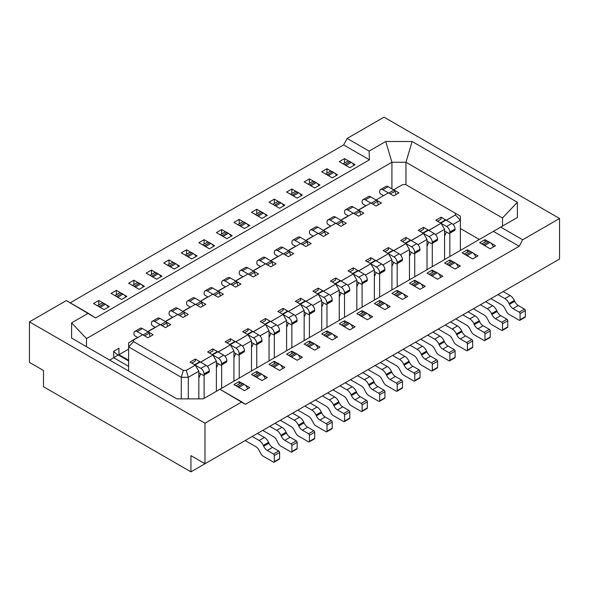 <?xml version="1.0" encoding="UTF-8"?>
<svg xmlns="http://www.w3.org/2000/svg" width="589" height="589" viewBox="0 0 589 589"><rect width="100%" height="100%" fill="white"/><g stroke="black" fill="none" stroke-linecap="round" stroke-linejoin="round"><path stroke-width="0.88" d="M109.318 306.56L104.047 309.6L93.518 303.519L98.783 300.478L103.37 303.129L98.783 300.478L98.783 304.911L98.783 300.478L93.518 303.519L104.047 309.6L109.318 306.56L106.484 304.925L109.318 306.56M128.623 366.351L113.706 357.737L109.664 360.07L113.706 357.737L113.706 351.25L118.971 348.209L118.971 354.696L128.623 360.269L118.971 354.696L128.623 349.122L118.971 354.696L118.971 348.209L113.706 351.25L113.706 357.737L128.623 366.351M503.205 291.562L545.51 267.141L503.205 291.562L510.148 295.568A7.223 4.167 60 0 1 514.33 300.493L514.705 301.325A6.17 3.563 -120 0 0 518.276 305.536L524.475 309.115A1.222 0.707 60 0 1 525.336 310.609L525.336 316.72A1.222 0.707 60 0 1 525.086 317.28L519.822 320.32A1.222 0.707 60 0 1 519.211 320.261L509.021 314.379A4.727 2.731 60 0 1 506.503 311.61L504.611 308.018A5.249 3.033 -120 0 0 501.821 304.947L490.917 298.652M190.939 471.848L239.208 443.981L190.939 471.848L190.939 455.636L204.979 463.742L559.55 259.027L559.55 218.497L384.021 117.152L347.157 138.437L343.645 144.923L70.172 302.812L343.645 144.923L369.45 159.818L343.645 144.923L347.157 138.437L384.021 117.152L559.55 218.497L522.686 239.775L519.181 246.261L245.355 404.356L219.903 389.255L203.249 398.863L176.869 398.863L71.6 338.093L71.6 322.86L86.495 338.587L86.495 346.693L86.495 338.587L391.921 162.247L405.961 162.247L405.961 184.747L405.961 162.247L502.505 217.989L502.505 226.095L502.505 217.989L517.4 202.263L517.4 217.496L500.746 227.111L522.686 239.775L559.55 218.497L559.55 259.027L204.979 463.742L204.979 423.204L241.843 401.919L219.903 389.255L203.249 398.863L176.869 398.863L71.6 338.093L71.6 322.86L88.254 313.245L66.314 300.581L29.45 321.859L29.45 362.397L43.49 370.503L29.45 362.397L29.45 321.859L66.314 300.581L95.624 317.913L369.45 159.818L369.097 151.101L347.157 138.437L369.097 151.101L385.751 141.493L412.131 141.493L517.4 202.263L517.4 217.496L493.376 231.367L519.181 246.261L245.355 404.356L241.843 401.919L204.979 423.204L29.45 321.859L204.979 423.204L204.979 463.742L190.939 455.636L190.939 471.848L43.49 386.723L43.49 370.503L43.49 386.723L190.939 471.848M147.883 331.717L153.199 334.729L147.935 337.769L142.663 334.729L133.593 339.971L133.593 341.649L183.341 370.378L186.249 370.378L195.327 365.136L190.063 362.095L195.327 359.054L200.591 362.095L212.879 354.998L207.615 351.957L212.879 348.924L218.144 351.957L230.432 344.867L225.167 341.826L230.432 338.785L235.696 341.826L247.984 334.729L242.72 331.695L247.984 328.655L253.248 331.695L265.536 324.598L260.272 321.557L265.536 318.516L270.8 321.557L283.088 314.467L277.824 311.426L283.088 308.386L288.36 311.426L300.64 304.329L295.376 301.288L300.64 298.248L305.912 301.288L318.2 294.198L312.928 291.157L318.2 288.117L323.464 291.157L335.752 284.06L330.481 281.019L335.752 277.979L341.016 281.019L353.304 273.929L348.04 270.888L353.304 267.848L358.568 270.888L370.856 263.791L365.592 260.75L370.856 257.71L376.121 260.75L388.409 253.66L383.144 250.619L388.409 247.579L393.673 250.619L405.961 243.522L400.697 240.481L405.961 237.448L411.225 240.481L423.513 233.391L418.249 230.351L423.513 227.31L428.777 230.351L441.065 223.26L435.801 220.22L441.065 217.179L446.337 220.22L455.407 214.978L455.407 213.299L405.659 184.571L402.751 184.571L393.673 189.813L398.937 192.853L393.673 195.894L388.409 192.853L376.121 199.951L381.385 202.991L376.121 206.032L370.856 202.991L358.568 210.082L363.833 213.122L358.568 216.163L353.304 213.122L341.016 220.22L346.28 223.26L341.016 226.294L335.752 223.26L323.464 230.351L328.728 233.391L323.464 236.432L318.2 233.391L305.912 240.481L311.176 243.522L305.912 246.563L300.64 243.522L288.36 250.619L293.624 253.66L288.36 256.701L283.088 253.66L270.8 260.75L276.072 263.791L270.8 266.832L265.536 263.791L253.248 270.888L258.519 273.929L253.248 276.97L247.984 273.929L235.696 281.019L240.96 284.06L235.696 287.101L230.432 284.06L218.144 291.157L223.408 294.198L218.144 297.239L212.879 294.198L200.591 301.288L205.856 304.329L200.591 307.37L195.327 304.329L183.039 311.426L188.303 314.467L183.039 317.508L177.775 314.467L165.487 321.557L170.751 324.598L165.487 327.639L160.223 324.598L147.935 331.695L153.199 334.729L147.935 337.769L142.663 334.729L133.593 339.971L133.593 341.649L183.341 370.378L181.287 377.299L128.623 346.892L133.593 341.649L128.623 346.892L128.623 371.011L128.623 342.842L133.593 339.971L128.623 342.842L128.623 346.892L181.287 377.299L188.303 377.299L188.303 398.863L188.303 377.299L186.249 370.378L195.327 365.136L190.063 362.095L195.327 359.054L200.635 362.176L212.879 354.998L207.615 351.957L212.879 348.924L218.195 352.038L230.432 344.867L225.167 341.826L230.432 338.785L235.747 341.907L247.984 334.729L242.72 331.695L247.984 328.655L253.299 331.776L265.536 324.598L260.272 321.557L265.536 318.516L270.852 321.638L283.088 314.467L277.824 311.426L283.088 308.386L288.404 311.507L300.64 304.329L295.376 301.288L300.64 298.248L305.956 301.369L318.2 294.198L312.928 291.157L318.2 288.117L323.508 291.238L335.752 284.06L330.481 281.019L335.752 277.979L341.06 281.1L353.304 273.929L348.04 270.888L353.304 267.848L358.613 270.969L370.856 263.791L365.592 260.75L370.856 257.71L376.165 260.831L388.409 253.66L383.144 250.619L388.409 247.579L393.724 250.7L405.961 243.522L400.697 240.481L405.961 237.448L411.277 240.57L423.513 233.391L418.249 230.351L423.513 227.31L428.829 230.432L441.065 223.26L435.801 220.22L441.065 217.179L446.381 220.301L455.407 214.978L455.407 213.299L405.659 184.571L402.751 184.571L393.673 189.813L398.937 192.853L393.673 195.894L388.409 192.853L376.121 199.951L381.385 202.991L376.121 206.032L370.856 202.991L358.568 210.082L363.833 213.122L358.568 216.163L353.304 213.122L341.016 220.22L346.28 223.26L341.016 226.294L335.752 223.26L323.464 230.351L328.728 233.391L323.464 236.432L318.2 233.391L305.912 240.481L311.176 243.522L305.912 246.563L300.64 243.522L288.36 250.619L293.624 253.66L288.36 256.701L283.088 253.66L270.8 260.75L276.072 263.791L270.8 266.832L265.536 263.791L253.248 270.888L258.519 273.929L253.248 276.97L247.984 273.929L235.696 281.019L240.96 284.06L235.696 287.101L230.432 284.06L218.144 291.157L223.408 294.198L218.144 297.239L212.879 294.198L200.591 301.288L205.856 304.329L200.591 307.37L195.327 304.329L183.039 311.426L188.303 314.467L183.039 317.508L177.775 314.467L165.487 321.557L170.751 324.598L165.487 327.639L160.223 324.598L147.883 331.717M239.208 383.954L239.208 381.554L242.035 383.189L239.208 381.554L233.943 384.595L239.208 381.554L239.208 383.954M191.815 363.111L195.327 361.079L195.327 359.054L195.327 361.079L191.815 363.111M198.839 398.863L198.839 371.217L188.303 377.299L186.249 370.378L183.341 370.378L181.287 377.299L188.303 377.299L198.839 371.217L195.327 365.136L198.839 371.217L198.839 398.863M216.391 361.079L207.328 366.314L216.391 361.079L212.879 354.998L216.391 361.079L216.391 391.28L216.391 361.079M126.871 296.422L121.606 299.462L111.071 293.388L116.335 290.348L120.922 292.991L116.335 290.348L116.335 294.772L116.335 290.348L111.071 293.388L121.606 299.462L126.871 296.422L124.036 294.794L126.871 296.422M256.76 373.824L256.76 371.416L259.587 373.051L256.76 371.416L251.496 374.457L256.76 371.416L256.76 373.824M209.367 352.973L212.879 350.948L212.879 348.924L212.879 350.948L209.367 352.973M204.103 398.378L204.103 375.053L204.103 398.378M233.943 350.948L224.88 356.176L233.943 350.948L230.432 344.867L233.943 350.948L233.943 381.149L233.943 350.948M144.423 286.291L139.159 289.332L128.623 283.25L133.887 280.209L138.474 282.86L133.887 280.209L133.887 284.642L133.887 280.209L128.623 283.25L139.159 289.332L144.423 286.291L141.596 284.656L144.423 286.291M274.312 363.685L274.312 361.285L277.147 362.92L274.312 361.285L269.048 364.326L274.312 361.285L274.312 363.685M226.92 342.842L230.432 340.81L230.432 338.785L230.432 340.81L226.92 342.842M221.655 388.239L221.655 364.915L221.655 388.239M251.496 340.81L242.432 346.045L251.496 340.81L247.984 334.729L251.496 340.81L251.496 371.011L251.496 340.81M161.975 276.16L156.711 279.201L146.175 273.119L151.447 270.079L156.026 272.722L151.447 270.079L151.447 274.511L151.447 270.079L146.175 273.119L156.711 279.201L161.975 276.16L159.148 274.526L161.975 276.16M291.864 353.555L291.864 351.147L294.699 352.782L291.864 351.147L286.6 354.188L291.864 351.147L291.864 353.555M244.472 332.704L247.984 330.679L247.984 328.655L247.984 330.679L244.472 332.704M239.208 378.109L239.208 354.784L239.208 378.109M269.048 330.679L259.992 335.907L269.048 330.679L265.536 324.598L269.048 330.679L269.048 360.88L269.048 330.679M179.527 266.022L174.263 269.063L163.727 262.981L168.999 259.94L173.578 262.591L168.999 259.94L168.999 264.373L168.999 259.94L163.727 262.981L174.263 269.063L179.527 266.022L176.7 264.387L179.527 266.022M309.416 343.416L309.416 341.016L312.251 342.651L309.416 341.016L304.152 344.057L309.416 341.016L309.416 343.416M262.031 322.573L265.536 320.549L265.536 318.516L265.536 320.549L262.031 322.573M256.76 367.97L256.76 344.646L256.76 367.97M286.6 320.541L277.544 325.776L286.6 320.541L283.088 314.467L286.6 320.541L286.6 350.742L286.6 320.541M197.079 255.891L191.815 258.932L181.287 252.85L186.551 249.81L191.131 252.453L186.551 249.81L186.551 254.242L186.551 249.81L181.287 252.85L191.815 258.932L197.079 255.891L194.252 254.257L197.079 255.891M326.976 333.286L326.976 330.878L329.803 332.513L326.976 330.878L321.704 333.919L326.976 330.878L326.976 333.286M279.584 312.435L283.088 310.41L283.088 308.386L283.088 310.41L279.584 312.435M274.312 357.84L274.312 334.515L274.312 357.84M304.152 310.41L295.096 315.638L304.152 310.41L300.64 304.329L304.152 310.41L304.152 340.611L304.152 310.41M214.632 245.753L209.367 248.794L198.839 242.712L204.103 239.671L208.69 242.322L204.103 239.671L204.103 244.104L204.103 239.671L198.839 242.712L209.367 248.794L214.632 245.753L211.804 244.118L214.632 245.753M344.528 323.155L344.528 320.747L347.355 322.382L344.528 320.747L339.257 323.788L344.528 320.747L344.528 323.155M297.136 302.304L300.64 300.28L300.64 298.248L300.64 300.28L297.136 302.304M291.864 347.701L291.864 324.384L291.864 347.701M321.704 300.28L312.649 305.507L321.704 300.28L318.2 294.198L321.704 300.28L321.704 330.473L321.704 300.28M232.184 235.622L226.92 238.663L216.391 232.581L221.655 229.541L226.242 232.184L221.655 229.541L221.655 233.973L221.655 229.541L216.391 232.581L226.92 238.663L232.184 235.622L229.357 233.988L232.184 235.622M362.08 313.017L362.08 310.617L364.908 312.244L362.08 310.617L356.816 313.65L362.08 310.617L362.08 313.017M314.688 292.166L318.2 290.141L318.2 288.117L318.2 290.141L314.688 292.166M309.416 337.571L309.416 314.246L309.416 337.571M339.257 290.141L330.201 295.376L339.257 290.141L335.752 284.06L339.257 290.141L339.257 320.342L339.257 290.141M249.743 225.484L244.472 228.525L233.943 222.443L239.208 219.402L243.794 222.053L239.208 219.402L239.208 223.835L239.208 219.402L233.943 222.443L244.472 228.525L249.743 225.484L246.909 223.849L249.743 225.484M379.633 302.886L379.633 300.478L382.46 302.113L379.633 300.478L374.368 303.519L379.633 300.478L379.633 302.886M332.24 282.035L335.752 280.011L335.752 277.979L335.752 280.011L332.24 282.035M326.976 327.432L326.976 304.115L326.976 327.432M356.816 280.011L347.753 285.238L356.816 280.011L353.304 273.929L356.816 280.011L356.816 310.204L356.816 280.011M267.296 215.353L262.024 218.394L251.496 212.312L256.76 209.272L261.347 211.922L256.76 209.272L256.76 213.704L256.76 209.272L251.496 212.312L262.024 218.394L267.296 215.353L264.461 213.719L267.296 215.353M397.185 292.748L397.185 290.348L400.012 291.975L397.185 290.348L391.921 293.388L397.185 290.348L397.185 292.748M349.792 271.904L353.304 269.872L353.304 267.848L353.304 269.872L349.792 271.904M344.528 317.302L344.528 293.977L344.528 317.302M374.368 269.872L365.305 275.107L374.368 269.872L370.856 263.791L374.368 269.872L374.368 300.073L374.368 269.872M284.848 205.215L279.584 208.256L269.048 202.174L274.312 199.141L278.899 201.784L274.312 199.141L274.312 203.566L274.312 199.141L269.048 202.174L279.584 208.256L284.848 205.215L282.013 203.588L284.848 205.215M414.737 282.617L414.737 280.209L417.564 281.844L414.737 280.209L409.473 283.25L414.737 280.209L414.737 282.617M367.345 261.766L370.856 259.742L370.856 257.71L370.856 259.742L367.345 261.766M362.08 307.171L362.08 283.846L362.08 307.171M391.921 259.742L382.857 264.969L391.921 259.742L388.409 253.66L391.921 259.742L391.921 289.943L391.921 259.742M302.4 195.084L297.136 198.125L286.6 192.043L291.864 189.003L296.451 191.653L291.864 189.003L291.864 193.435L291.864 189.003L286.6 192.043L297.136 198.125L302.4 195.084L299.573 193.45L302.4 195.084M432.289 272.479L432.289 270.079L435.124 271.713L432.289 270.079L427.025 273.119L432.289 270.079L432.289 272.479M384.897 251.636L388.409 249.603L388.409 247.579L388.409 249.603L384.897 251.636M379.633 297.033L379.633 273.708L379.633 297.033M409.473 249.603L400.41 254.838L409.473 249.603L405.961 243.522L409.473 249.603L409.473 279.804L409.473 249.603M319.952 184.953L314.688 187.987L304.152 181.913L309.416 178.872L314.003 181.515L309.416 178.872L309.416 183.304L309.416 178.872L304.152 181.913L314.688 187.987L319.952 184.953L317.125 183.319L319.952 184.953M449.841 262.348L449.841 259.94L452.676 261.575L449.841 259.94L444.577 262.981L449.841 259.94L449.841 262.348M402.449 241.497L405.961 239.473L405.961 237.448L405.961 239.473L402.449 241.497M397.185 286.902L397.185 263.577L397.185 286.902M427.025 239.473L417.962 244.7L427.025 239.473L423.513 233.391L427.025 239.473L427.025 269.674L427.025 239.473M337.504 174.815L332.24 177.856L321.704 171.774L326.976 168.734L331.555 171.384L326.976 168.734L326.976 173.166L326.976 168.734L321.704 171.774L332.24 177.856L337.504 174.815L334.677 173.181L337.504 174.815M467.394 252.21L467.394 249.81L470.228 251.444L467.394 249.81L462.129 252.85L467.394 249.81L467.394 252.21M420.001 231.367L423.513 229.335L423.513 227.31L423.513 229.335L420.001 231.367M414.737 276.764L414.737 253.439L414.737 276.764M444.577 229.335L435.521 234.569L444.577 229.335L441.065 223.26L444.577 229.335L444.577 259.535L444.577 229.335M355.057 164.684L349.792 167.725L339.257 161.644L344.528 158.603L349.108 161.246L344.528 158.603L344.528 163.035L344.528 158.603L339.257 161.644L349.792 167.725L355.057 164.684L352.229 163.05L355.057 164.684M479.336 239.473L460.377 228.525L479.336 239.473M484.953 242.079L484.953 239.671L487.78 241.306L484.953 239.671L479.682 242.712L484.953 239.671L484.953 242.079M437.561 221.228L441.065 219.204L441.065 217.179L441.065 219.204L437.561 221.228M432.289 266.633L432.289 243.309L432.289 266.633M460.377 220.22L453.074 224.431L460.377 220.22L455.407 214.978L460.377 220.22L460.377 216.163L455.407 213.299L460.377 216.163L460.377 250.413L460.377 220.22M181.287 398.863L181.287 377.299L181.287 398.863M449.841 256.495L449.841 233.17L449.841 256.495M249.743 387.636L244.472 390.669L233.943 384.595L244.472 390.669L249.743 387.636L245.157 384.985L249.743 387.636M267.296 377.497L262.024 380.538L251.496 374.457L262.024 380.538L267.296 377.497L262.709 374.854L267.296 377.497M284.848 367.367L279.584 370.407L269.048 364.326L279.584 370.407L284.848 367.367L280.261 364.716L284.848 367.367M302.4 357.228L297.136 360.269L286.6 354.188L297.136 360.269L302.4 357.228L297.813 354.585L302.4 357.228M319.952 347.098L314.688 350.138L304.152 344.057L314.688 350.138L319.952 347.098L315.365 344.447L319.952 347.098M337.504 336.96L332.24 340L321.704 333.919L332.24 340L337.504 336.96L332.918 334.316L337.504 336.96M355.057 326.829L349.792 329.869L339.257 323.788L349.792 329.869L355.057 326.829L350.47 324.178L355.057 326.829M372.609 316.691L367.345 319.731L356.816 313.65L367.345 319.731L372.609 316.691L368.029 314.047L372.609 316.691M390.161 306.56L384.897 309.6L374.368 303.519L384.897 309.6L390.161 306.56L385.581 303.909L390.161 306.56M407.713 296.422L402.449 299.462L391.921 293.388L402.449 299.462L407.713 296.422L403.134 293.778L407.713 296.422M425.273 286.291L420.001 289.332L409.473 283.25L420.001 289.332L425.273 286.291L420.686 283.648L425.273 286.291M442.825 276.16L437.553 279.201L427.025 273.119L437.553 279.201L442.825 276.16L438.238 273.51L442.825 276.16M460.377 266.022L455.113 269.063L444.577 262.981L455.113 269.063L460.377 266.022L455.79 263.379L460.377 266.022M477.929 255.891L472.665 258.932L462.129 252.85L472.665 258.932L477.929 255.891L473.342 253.241L477.929 255.891M495.482 245.753L490.217 248.794L479.682 242.712L490.217 248.794L495.482 245.753L490.895 243.11L495.482 245.753M493.376 231.367L219.903 389.255L493.376 231.367L519.181 246.261L522.686 239.775L500.746 227.111L493.376 231.367M391.921 188.855L391.921 162.247L405.961 162.247L412.131 141.493L517.4 202.263L502.505 217.989L405.961 162.247L412.131 141.493L385.751 141.493L391.921 162.247L86.495 338.587L71.6 322.86L88.254 313.245L95.624 317.913L369.45 159.818L369.097 151.101L385.751 141.493L391.921 162.247L391.921 188.855M131.259 341.119L136.523 338.079L131.259 341.119M148.811 330.981L154.075 327.94L148.811 330.981M166.363 320.85L171.627 317.81L166.363 320.85A11.272 6.508 60 0 0 166.466 320.99M183.915 310.712L189.179 307.672L183.915 310.712M201.467 300.581L206.732 297.541L201.467 300.581M219.02 290.443L224.291 287.41L219.02 290.443A11.272 6.508 60 0 0 219.13 290.591M236.572 280.312L241.843 277.272L236.572 280.312A11.272 6.508 60 0 0 236.682 280.452M254.131 270.182L259.396 267.141L254.131 270.182M271.684 260.043L276.948 257.003L271.684 260.043A11.272 6.508 60 0 0 271.787 260.183M289.236 249.913L294.5 246.872L289.236 249.913A11.272 6.508 60 0 0 289.339 250.053M306.788 239.775L312.052 236.734L306.788 239.775M324.34 229.644L329.604 226.603L324.34 229.644M341.892 219.506L347.157 216.465L341.892 219.506A11.272 6.508 60 0 0 341.995 219.653M359.445 209.375L364.709 206.334L359.445 209.375A11.272 6.508 60 0 0 359.548 209.515M450.548 321.962L457.491 325.975A7.223 4.167 60 0 1 461.673 330.893L462.048 331.725A6.17 3.563 -120 0 0 465.619 335.936L471.818 339.514A1.222 0.707 60 0 1 472.68 341.009L472.68 347.12A1.222 0.707 60 0 1 472.43 347.679L467.158 350.72A1.222 0.707 60 0 1 466.547 350.661L456.357 344.779A4.727 2.731 60 0 1 453.847 342.01L451.947 338.425A5.249 3.033 -120 0 0 449.157 335.355L438.26 329.06M445.277 325.003L452.227 329.015A7.223 4.167 60 0 1 456.401 333.934L456.777 334.766A6.17 3.563 -120 0 0 460.355 338.977L466.547 342.555A1.222 0.707 60 0 1 467.416 344.05L467.416 350.161A1.222 0.707 60 0 1 467.158 350.72M392.429 250.664A1.421 0.825 60 0 1 392.642 250.421A1.421 0.825 60 0 1 393.356 250.487L399.202 253.866A4.528 2.614 60 0 1 402.405 259.41L402.405 260.051A1.517 0.876 60 0 1 402.088 260.743L396.824 263.784A1.517 0.876 60 0 1 396.066 263.71L391.921 261.317M388.453 253.741L393.938 256.907A4.528 2.614 60 0 1 397.141 262.451L397.141 263.092A1.517 0.876 60 0 1 396.824 263.784M393.791 262.399L391.921 266.405M429.109 274.319L433.386 271.846A5.308 3.063 60 0 1 436.044 272.111L437.318 272.847A5.308 3.063 60 0 1 440.734 277.36M429.852 274.754A5.308 3.063 60 0 1 430.78 275.151L432.054 275.888A5.308 3.063 60 0 1 432.974 276.55M308.157 245.267L307.156 241.961A1.421 0.825 -120 0 0 306.228 240.724L300.383 237.345A4.528 2.614 -120 0 0 298.115 237.124L292.851 240.165A4.528 2.614 -120 0 0 291.916 242.234L291.916 242.874A1.517 0.876 -120 0 0 292.983 244.737L295.766 246.342M300.596 243.552L295.111 240.386A4.528 2.614 -120 0 0 292.851 240.165M259.197 216.759A5.308 3.063 -120 0 0 258.276 216.097L257.003 215.36A5.308 3.063 -120 0 0 256.082 214.956M266.25 215.957A5.308 3.063 -120 0 0 263.541 213.056L262.267 212.32A5.308 3.063 -120 0 0 259.616 212.055L255.332 214.529M345.228 382.769L352.17 386.782A7.223 4.167 60 0 1 356.352 391.7L356.728 392.532A6.17 3.563 -120 0 0 360.299 396.743L366.498 400.321A1.222 0.707 60 0 1 367.359 401.816L367.359 407.927A1.222 0.707 60 0 1 367.109 408.486L361.845 411.527A1.222 0.707 60 0 1 361.234 411.468L351.044 405.585A4.727 2.731 60 0 1 348.526 402.817L346.634 399.224A5.249 3.033 -120 0 0 343.843 396.154L332.94 389.859M339.963 385.81L346.906 389.815A7.223 4.167 60 0 1 351.088 394.74L351.464 395.572A6.17 3.563 -120 0 0 355.034 399.784L361.234 403.362A1.222 0.707 60 0 1 362.095 404.857L362.095 410.967A1.222 0.707 60 0 1 361.845 411.527M287.115 311.463A1.421 0.825 60 0 1 287.329 311.22A1.421 0.825 60 0 1 288.036 311.294L293.889 314.673A4.528 2.614 60 0 1 297.084 320.217L297.084 320.85A1.517 0.876 60 0 1 296.775 321.55L291.511 324.591A1.517 0.876 60 0 1 290.745 324.517L286.6 322.117M283.14 314.548L288.617 317.714A4.528 2.614 60 0 1 291.82 323.258L291.82 323.891A1.517 0.876 60 0 1 291.511 324.591M288.477 323.199L286.6 327.212M323.788 335.126L328.073 332.652A5.308 3.063 60 0 1 330.724 332.918L331.997 333.646A5.308 3.063 60 0 1 335.413 338.167M324.539 335.553A5.308 3.063 60 0 1 325.459 335.951L326.733 336.687A5.308 3.063 60 0 1 327.653 337.357M360.814 214.867L359.813 211.561A1.421 0.825 -120 0 0 358.885 210.325L353.039 206.945A4.528 2.614 -120 0 0 350.772 206.717L345.507 209.758A4.528 2.614 -120 0 0 344.572 211.834L344.572 212.467A1.517 0.876 -120 0 0 345.647 214.33L348.43 215.935M353.253 213.152L347.775 209.986A4.528 2.614 -120 0 0 345.507 209.758M311.853 186.36A5.308 3.063 -120 0 0 310.933 185.69L309.659 184.953A5.308 3.063 -120 0 0 308.739 184.556M318.907 185.55A5.308 3.063 -120 0 0 316.197 182.649L314.924 181.913A5.308 3.063 -120 0 0 312.273 181.655L307.995 184.129M255.501 275.667L254.492 272.368A1.421 0.825 -120 0 0 253.572 271.124L247.719 267.752A4.528 2.614 -120 0 0 245.458 267.524L240.194 270.565A4.528 2.614 -120 0 0 239.252 272.633L239.252 273.274A1.517 0.876 -120 0 0 240.327 275.137L243.11 276.742M247.94 273.951L242.454 270.785A4.528 2.614 -120 0 0 240.194 270.565M206.54 247.159A5.308 3.063 -120 0 0 205.62 246.496L204.346 245.76A5.308 3.063 -120 0 0 203.419 245.363M213.593 246.357A5.308 3.063 -120 0 0 210.884 243.456L209.61 242.72A5.308 3.063 -120 0 0 206.96 242.454L202.675 244.928M237.949 285.805L236.94 282.499A1.421 0.825 -120 0 0 236.02 281.262L230.166 277.883A4.528 2.614 -120 0 0 227.906 277.662L222.635 280.695A4.528 2.614 -120 0 0 221.7 282.772L221.7 283.412A1.517 0.876 -120 0 0 222.775 285.267L225.558 286.872M230.387 284.089L224.902 280.924A4.528 2.614 -120 0 0 222.635 280.695M188.988 257.297A5.308 3.063 -120 0 0 188.06 256.627L186.787 255.898A5.308 3.063 -120 0 0 185.866 255.493M196.041 256.487A5.308 3.063 -120 0 0 193.332 253.587L192.058 252.858A5.308 3.063 -120 0 0 189.4 252.593L185.123 255.066M343.262 224.998L342.261 221.692A1.421 0.825 -120 0 0 341.333 220.455L335.487 217.076A4.528 2.614 -120 0 0 333.219 216.855L327.955 219.896A4.528 2.614 -120 0 0 327.02 221.965L327.02 222.605A1.517 0.876 -120 0 0 328.095 224.468L330.878 226.073M335.701 223.283L330.223 220.117A4.528 2.614 -120 0 0 327.955 219.896M294.301 196.49A5.308 3.063 -120 0 0 293.381 195.828L292.107 195.092A5.308 3.063 -120 0 0 291.187 194.694M301.354 195.688A5.308 3.063 -120 0 0 298.645 192.787L297.371 192.051A5.308 3.063 -120 0 0 294.721 191.786L290.436 194.26M378.366 204.729L377.365 201.431A1.421 0.825 -120 0 0 376.437 200.186L370.591 196.807A4.528 2.614 -120 0 0 368.331 196.586L363.06 199.627A4.528 2.614 -120 0 0 362.125 201.696L362.125 202.336A1.517 0.876 -120 0 0 363.199 204.199L365.983 205.804M370.805 203.014L365.327 199.848A4.528 2.614 -120 0 0 363.06 199.627M329.413 176.221A5.308 3.063 -120 0 0 328.485 175.559L327.212 174.823A5.308 3.063 -120 0 0 326.291 174.425M336.466 175.419A5.308 3.063 -120 0 0 333.757 172.518L332.483 171.782A5.308 3.063 -120 0 0 329.825 171.517L325.548 173.991M485.653 301.693L492.595 305.706A7.223 4.167 60 0 1 496.777 310.624L497.153 311.463A6.17 3.563 -120 0 0 500.724 315.667L506.923 319.245A1.222 0.707 60 0 1 507.784 320.74L507.784 326.851A1.222 0.707 60 0 1 507.534 327.41L502.27 330.451A1.222 0.707 60 0 1 501.659 330.392L491.469 324.51A4.727 2.731 60 0 1 488.951 321.749L487.059 318.156A5.249 3.033 -120 0 0 484.268 315.086L473.365 308.791M480.388 304.734L487.331 308.746A7.223 4.167 60 0 1 491.513 313.665L491.889 314.504A6.17 3.563 -120 0 0 495.459 318.708L501.659 322.286A1.222 0.707 60 0 1 502.52 323.781L502.52 329.892A1.222 0.707 60 0 1 502.27 330.451M427.533 230.395A1.421 0.825 60 0 1 427.747 230.152A1.421 0.825 60 0 1 428.461 230.218L434.314 233.597A4.528 2.614 60 0 1 437.509 239.141L437.509 239.782A1.517 0.876 60 0 1 437.2 240.474L431.928 243.515A1.517 0.876 60 0 1 431.17 243.441L427.025 241.048M423.565 233.472L429.042 236.638A4.528 2.614 60 0 1 432.245 242.182L432.245 242.823A1.517 0.876 60 0 1 431.928 243.515M428.902 242.131L427.025 246.136M464.213 254.05L468.498 251.577A5.308 3.063 60 0 1 471.148 251.842L472.422 252.578A5.308 3.063 60 0 1 475.838 257.099M464.964 254.485A5.308 3.063 60 0 1 465.884 254.882L467.158 255.619A5.308 3.063 60 0 1 468.078 256.281M497.941 294.603L504.883 298.608A7.223 4.167 60 0 1 509.065 303.534L509.441 304.366A6.17 3.563 -120 0 0 513.012 308.57L519.211 312.148A1.222 0.707 60 0 1 520.072 313.65L520.072 319.761A1.222 0.707 60 0 1 519.822 320.32M445.093 220.257A1.421 0.825 60 0 1 445.306 220.014A1.421 0.825 60 0 1 446.013 220.087L451.866 223.467A4.528 2.614 60 0 1 455.061 229.011L455.061 229.644A1.517 0.876 60 0 1 454.752 230.343L449.481 233.384A1.517 0.876 60 0 1 448.722 233.303L444.577 230.91M441.117 223.341L446.595 226.507A4.528 2.614 60 0 1 449.797 232.051L449.797 232.684A1.517 0.876 60 0 1 449.481 233.384M446.455 231.992L444.577 236.005M481.765 243.92L486.05 241.446A5.308 3.063 60 0 1 488.701 241.704L489.974 242.44A5.308 3.063 60 0 1 493.391 246.96M482.516 244.347A5.308 3.063 60 0 1 483.436 244.744L484.71 245.48A5.308 3.063 60 0 1 485.63 246.15M468.1 311.831L475.043 315.837A7.223 4.167 60 0 1 479.225 320.762L479.601 321.594A6.17 3.563 -120 0 0 483.171 325.798L489.371 329.376A1.222 0.707 60 0 1 490.232 330.878L490.232 336.989A1.222 0.707 60 0 1 489.982 337.549L484.718 340.589A1.222 0.707 60 0 1 484.106 340.53L473.909 334.64A4.727 2.731 60 0 1 471.399 331.879L469.507 328.287A5.249 3.033 -120 0 0 466.716 325.216L455.812 318.921M462.836 314.872L469.779 318.877A7.223 4.167 60 0 1 473.954 323.803L474.329 324.635A6.17 3.563 -120 0 0 477.907 328.839L484.106 332.417A1.222 0.707 60 0 1 484.968 333.919L484.968 340.03A1.222 0.707 60 0 1 484.718 340.589M409.981 240.526A1.421 0.825 60 0 1 410.194 240.283A1.421 0.825 60 0 1 410.908 240.356L416.754 243.736A4.528 2.614 60 0 1 419.957 249.28L419.957 249.913A1.517 0.876 60 0 1 419.64 250.612L414.376 253.653A1.517 0.876 60 0 1 413.618 253.572L409.473 251.179M406.005 243.603L411.49 246.769A4.528 2.614 60 0 1 414.693 252.32L414.693 252.953A1.517 0.876 60 0 1 414.376 253.653M411.35 252.261L409.473 256.274M446.661 264.181L450.946 261.715A5.308 3.063 60 0 1 453.596 261.972L454.87 262.709A5.308 3.063 60 0 1 458.286 267.229M447.404 264.616A5.308 3.063 60 0 1 448.332 265.013L449.606 265.749A5.308 3.063 60 0 1 450.526 266.419M290.605 255.405L289.604 252.099A1.421 0.825 -120 0 0 288.676 250.855L282.823 247.483A4.528 2.614 -120 0 0 280.563 247.255L275.299 250.296A4.528 2.614 -120 0 0 274.356 252.372L274.356 253.005A1.517 0.876 -120 0 0 275.431 254.868L278.214 256.473M283.044 253.69L277.559 250.524A4.528 2.614 -120 0 0 275.299 250.296M241.645 226.89A5.308 3.063 -120 0 0 240.724 226.228L239.451 225.491A5.308 3.063 -120 0 0 238.53 225.094M248.698 226.088A5.308 3.063 -120 0 0 245.988 223.187L244.715 222.451A5.308 3.063 -120 0 0 242.064 222.193L237.779 224.659M397.884 352.369L404.834 356.374A7.223 4.167 60 0 1 409.009 361.3L409.384 362.132A6.17 3.563 -120 0 0 412.955 366.336L419.154 369.914A1.222 0.707 60 0 1 420.023 371.416L420.023 377.527A1.222 0.707 60 0 1 419.766 378.086L414.501 381.127A1.222 0.707 60 0 1 413.89 381.061L403.701 375.178A4.727 2.731 60 0 1 401.19 372.417L399.29 368.824A5.249 3.033 -120 0 0 396.5 365.754L385.596 359.459M392.62 355.403L399.563 359.415A7.223 4.167 60 0 1 403.745 364.333L404.12 365.173A6.17 3.563 -120 0 0 407.691 369.377L413.89 372.955A1.222 0.707 60 0 1 414.759 374.457L414.759 380.568A1.222 0.707 60 0 1 414.501 381.127M339.772 281.063A1.421 0.825 60 0 1 339.986 280.82A1.421 0.825 60 0 1 340.7 280.894L346.546 284.266A4.528 2.614 60 0 1 349.748 289.81L349.748 290.451A1.517 0.876 60 0 1 349.432 291.143L344.167 294.183A1.517 0.876 60 0 1 343.409 294.11L339.257 291.717M335.796 284.141L341.281 287.307A4.528 2.614 60 0 1 344.484 292.851L344.484 293.491A1.517 0.876 60 0 1 344.167 294.183M341.134 292.799L339.257 296.804M376.452 304.719L380.73 302.245A5.308 3.063 60 0 1 383.38 302.51L384.654 303.247A5.308 3.063 60 0 1 388.077 307.767M377.196 305.154A5.308 3.063 60 0 1 378.116 305.551L379.39 306.287A5.308 3.063 60 0 1 380.31 306.95M220.389 295.936L219.388 292.637A1.421 0.825 -120 0 0 218.46 291.393L212.614 288.014A4.528 2.614 -120 0 0 210.354 287.793L205.082 290.833A4.528 2.614 -120 0 0 204.147 292.902L204.147 293.543A1.517 0.876 -120 0 0 205.222 295.406L208.005 297.011M212.835 294.22L207.35 291.054A4.528 2.614 -120 0 0 205.082 290.833M171.436 267.428A5.308 3.063 -120 0 0 170.508 266.765L169.234 266.029A5.308 3.063 -120 0 0 168.314 265.632M178.489 266.626A5.308 3.063 -120 0 0 175.78 263.725L174.506 262.988A5.308 3.063 -120 0 0 171.848 262.723L167.57 265.197M327.675 392.9L334.618 396.912A7.223 4.167 60 0 1 338.8 401.831L339.176 402.67A6.17 3.563 -120 0 0 342.746 406.874L348.946 410.452A1.222 0.707 60 0 1 349.807 411.954L349.807 418.057A1.222 0.707 60 0 1 349.557 418.617L344.293 421.658A1.222 0.707 60 0 1 343.681 421.599L333.492 415.716A4.727 2.731 60 0 1 330.974 412.955L329.082 409.362A5.249 3.033 -120 0 0 326.291 406.292L315.387 399.997M322.411 395.941L329.354 399.953A7.223 4.167 60 0 1 333.536 404.871L333.911 405.711A6.17 3.563 -120 0 0 337.482 409.915L343.681 413.493A1.222 0.707 60 0 1 344.543 414.987L344.543 421.098A1.222 0.707 60 0 1 344.293 421.658M269.556 321.601A1.421 0.825 60 0 1 269.777 321.358A1.421 0.825 60 0 1 270.484 321.425L276.337 324.804A4.528 2.614 60 0 1 279.532 330.348L279.532 330.989A1.517 0.876 60 0 1 279.223 331.681L273.951 334.721A1.517 0.876 60 0 1 273.193 334.648L269.048 332.255M265.587 324.679L271.065 327.845A4.528 2.614 60 0 1 274.268 333.389L274.268 334.029A1.517 0.876 60 0 1 273.951 334.721M270.925 333.337L269.048 337.342M306.236 345.257L310.521 342.783A5.308 3.063 60 0 1 313.171 343.048L314.445 343.785A5.308 3.063 60 0 1 317.861 348.305M306.987 345.691A5.308 3.063 60 0 1 307.907 346.089L309.181 346.825A5.308 3.063 60 0 1 310.101 347.488M202.837 306.074L201.836 302.768A1.421 0.825 -120 0 0 200.908 301.531L195.062 298.152A4.528 2.614 -120 0 0 192.794 297.924L187.53 300.964A4.528 2.614 -120 0 0 186.595 303.041L186.595 303.674A1.517 0.876 -120 0 0 187.67 305.536L190.453 307.141M195.276 304.358L189.798 301.193A4.528 2.614 -120 0 0 187.53 300.964M153.876 277.566A5.308 3.063 -120 0 0 152.956 276.896L151.682 276.16A5.308 3.063 -120 0 0 150.762 275.762M160.93 276.756A5.308 3.063 -120 0 0 158.22 273.856L156.946 273.119A5.308 3.063 -120 0 0 154.296 272.862L150.018 275.335M292.571 413.169L299.514 417.181A7.223 4.167 60 0 1 303.696 422.099L304.071 422.939A6.17 3.563 -120 0 0 307.642 427.143L313.841 430.721A1.222 0.707 60 0 1 314.703 432.216L314.703 438.326A1.222 0.707 60 0 1 314.452 438.886L309.188 441.927A1.222 0.707 60 0 1 308.57 441.868L298.38 435.985A4.727 2.731 60 0 1 295.869 433.217L293.97 429.631A5.249 3.033 -120 0 0 291.18 426.561L280.283 420.266M287.307 416.209L294.25 420.222A7.223 4.167 60 0 1 298.424 425.14L298.8 425.972A6.17 3.563 -120 0 0 302.378 430.184L308.57 433.762A1.222 0.707 60 0 1 309.439 435.256L309.439 441.367A1.222 0.707 60 0 1 309.188 441.927M234.451 341.87A1.421 0.825 60 0 1 234.665 341.627A1.421 0.825 60 0 1 235.379 341.694L241.225 345.073A4.528 2.614 60 0 1 244.428 350.617L244.428 351.258A1.517 0.876 60 0 1 244.111 351.95L238.847 354.99A1.517 0.876 60 0 1 238.089 354.917L233.943 352.524M230.476 344.948L235.961 348.114A4.528 2.614 60 0 1 239.163 353.658L239.163 354.298A1.517 0.876 60 0 1 238.847 354.99M235.821 353.606L233.943 357.611M271.131 365.526L275.416 363.052A5.308 3.063 60 0 1 278.067 363.317L279.341 364.054A5.308 3.063 60 0 1 282.757 368.567M271.875 365.96A5.308 3.063 60 0 1 272.803 366.358L274.076 367.094A5.308 3.063 60 0 1 274.997 367.757M185.285 316.205L184.283 312.906A1.421 0.825 -120 0 0 183.356 311.662L177.51 308.283A4.528 2.614 -120 0 0 175.242 308.062L169.978 311.102A4.528 2.614 -120 0 0 169.043 313.171L169.043 313.812A1.517 0.876 -120 0 0 170.118 315.675L172.901 317.28M177.723 314.489L172.246 311.323A4.528 2.614 -120 0 0 169.978 311.102M136.324 287.697A5.308 3.063 -120 0 0 135.404 287.034L134.13 286.298A5.308 3.063 -120 0 0 133.21 285.901M143.377 286.895A5.308 3.063 -120 0 0 140.668 283.994L139.394 283.257A5.308 3.063 -120 0 0 136.744 282.992L132.459 285.466M310.123 403.038L317.066 407.043A7.223 4.167 60 0 1 321.248 411.969L321.623 412.801A6.17 3.563 -120 0 0 325.194 417.005L331.393 420.59A1.222 0.707 60 0 1 332.255 422.085L332.255 428.196A1.222 0.707 60 0 1 332.005 428.755L326.74 431.796A1.222 0.707 60 0 1 326.129 431.737L315.932 425.854A4.727 2.731 60 0 1 313.422 423.086L311.529 419.493A5.249 3.033 -120 0 0 308.739 416.423L297.835 410.128M304.859 406.079L311.802 410.084A7.223 4.167 60 0 1 315.984 415.009L316.352 415.841A6.17 3.563 -120 0 0 319.93 420.045L326.129 423.624A1.222 0.707 60 0 1 326.991 425.125L326.991 431.236A1.222 0.707 60 0 1 326.74 431.796M252.004 331.732A1.421 0.825 60 0 1 252.217 331.489A1.421 0.825 60 0 1 252.931 331.563L258.777 334.942A4.528 2.614 60 0 1 261.98 340.486L261.98 341.119A1.517 0.876 60 0 1 261.671 341.819L256.399 344.859A1.517 0.876 60 0 1 255.641 344.779L251.496 342.386M248.028 334.817L253.513 337.976A4.528 2.614 60 0 1 256.716 343.527L256.716 344.16A1.517 0.876 60 0 1 256.399 344.859M253.373 343.468L251.496 347.481M288.684 355.395L292.969 352.921A5.308 3.063 60 0 1 295.619 353.179L296.893 353.915A5.308 3.063 60 0 1 300.309 358.436M289.427 355.822A5.308 3.063 60 0 1 290.355 356.22L291.629 356.956A5.308 3.063 60 0 1 292.549 357.626M275.019 423.307L281.962 427.312A7.223 4.167 60 0 1 286.144 432.238L286.519 433.07A6.17 3.563 -120 0 0 290.09 437.274L296.289 440.852A1.222 0.707 60 0 1 297.151 442.354L297.151 448.465A1.222 0.707 60 0 1 296.9 449.024L291.629 452.065A1.222 0.707 60 0 1 291.018 452.006L280.828 446.116A4.727 2.731 60 0 1 278.317 443.355L276.418 439.762A5.249 3.033 -120 0 0 273.627 436.692L262.731 430.397M269.747 426.348L276.697 430.353A7.223 4.167 60 0 1 280.872 435.278L281.248 436.11A6.17 3.563 -120 0 0 284.826 440.314L291.018 443.892A1.222 0.707 60 0 1 291.886 445.394L291.886 451.505A1.222 0.707 60 0 1 291.629 452.065M216.899 352.001A1.421 0.825 60 0 1 217.113 351.758A1.421 0.825 60 0 1 217.827 351.832L223.673 355.204A4.528 2.614 60 0 1 226.875 360.755L226.875 361.388A1.517 0.876 60 0 1 226.559 362.088L221.295 365.128A1.517 0.876 60 0 1 220.536 365.047L216.391 362.655M212.923 355.079L218.409 358.245A4.528 2.614 60 0 1 221.611 363.788L221.611 364.429A1.517 0.876 60 0 1 221.295 365.128M218.261 363.737L216.391 367.742M253.579 375.657L257.857 373.19A5.308 3.063 60 0 1 260.515 373.448L261.788 374.184A5.308 3.063 60 0 1 265.205 378.705M254.323 376.091A5.308 3.063 60 0 1 255.243 376.489L256.517 377.225A5.308 3.063 60 0 1 257.445 377.895M257.467 433.438L264.409 437.45A7.223 4.167 60 0 1 268.584 442.368L268.959 443.2A6.17 3.563 -120 0 0 272.538 447.412L278.73 450.99A1.222 0.707 60 0 1 279.598 452.485L279.598 458.595A1.222 0.707 60 0 1 279.348 459.155L274.076 462.196A1.222 0.707 60 0 1 273.465 462.137L263.276 456.254A4.727 2.731 60 0 1 260.765 453.486L258.865 449.9A5.249 3.033 -120 0 0 256.075 446.83L245.179 440.535M252.195 436.478L259.145 440.491A7.223 4.167 60 0 1 263.32 445.409L263.695 446.241A6.17 3.563 -120 0 0 267.266 450.452L273.465 454.031A1.222 0.707 60 0 1 274.334 455.525L274.334 461.636A1.222 0.707 60 0 1 274.076 462.196M199.347 362.139A1.421 0.825 60 0 1 199.561 361.896A1.421 0.825 60 0 1 200.275 361.963L206.121 365.342A4.528 2.614 60 0 1 209.323 370.886L209.323 371.526A1.517 0.876 60 0 1 209.007 372.219L203.742 375.259A1.517 0.876 60 0 1 202.984 375.186L198.839 372.793M195.371 365.217L200.856 368.383A4.528 2.614 60 0 1 204.059 373.927L204.059 374.56A1.517 0.876 60 0 1 203.742 375.259M200.709 373.875L198.839 377.88M236.027 385.795L240.305 383.321A5.308 3.063 60 0 1 242.962 383.586L244.236 384.322A5.308 3.063 60 0 1 247.652 388.836M236.771 386.222A5.308 3.063 60 0 1 237.691 386.627L238.965 387.363A5.308 3.063 60 0 1 239.892 388.026M150.18 336.474L149.179 333.168A1.421 0.825 -120 0 0 148.251 331.931L142.405 328.552A4.528 2.614 -120 0 0 140.138 328.331L134.874 331.371A4.528 2.614 -120 0 0 133.939 333.44L133.939 334.081A1.517 0.876 -120 0 0 135.014 335.944L137.789 337.549M142.619 334.758L137.134 331.592A4.528 2.614 -120 0 0 134.874 331.371M128.623 360.954L118.256 354.968L113.706 357.597M118.256 354.968A11.272 6.508 60 0 1 113.706 351.265M101.22 307.966A5.308 3.063 -120 0 0 100.299 307.303L99.026 306.567A5.308 3.063 -120 0 0 98.105 306.17M108.273 307.163A5.308 3.063 -120 0 0 105.564 304.263L104.29 303.526A5.308 3.063 -120 0 0 101.639 303.261L97.354 305.735M167.732 326.343L166.731 323.037A1.421 0.825 -120 0 0 165.803 321.793L159.958 318.421A4.528 2.614 -120 0 0 157.69 318.193L152.426 321.233A4.528 2.614 -120 0 0 151.491 323.309L151.491 323.943A1.517 0.876 -120 0 0 152.566 325.805L155.341 327.41M160.171 324.627L154.686 321.461A4.528 2.614 -120 0 0 152.426 321.233M118.772 297.835A5.308 3.063 -120 0 0 117.852 297.165L116.578 296.429A5.308 3.063 -120 0 0 115.658 296.031M125.825 297.025A5.308 3.063 -120 0 0 123.116 294.125L121.842 293.388A5.308 3.063 -120 0 0 119.192 293.131L114.907 295.597M273.053 265.536L272.044 262.23A1.421 0.825 -120 0 0 271.124 260.993L265.271 257.614A4.528 2.614 -120 0 0 263.011 257.393L257.746 260.434A4.528 2.614 -120 0 0 256.804 262.503L256.804 263.143A1.517 0.876 -120 0 0 257.879 264.998L260.662 266.611M265.492 263.82L260.007 260.655A4.528 2.614 -120 0 0 257.746 260.434M224.092 237.028A5.308 3.063 -120 0 0 223.172 236.358L221.898 235.629A5.308 3.063 -120 0 0 220.971 235.225M231.146 236.218A5.308 3.063 -120 0 0 228.436 233.325L227.163 232.589A5.308 3.063 -120 0 0 224.512 232.324L220.227 234.797M325.71 235.136L324.708 231.83A1.421 0.825 -120 0 0 323.781 230.586L317.935 227.214A4.528 2.614 -120 0 0 315.667 226.986L310.403 230.027A4.528 2.614 -120 0 0 309.468 232.103L309.468 232.736A1.517 0.876 -120 0 0 310.543 234.599L313.319 236.204M318.148 233.421L312.663 230.255A4.528 2.614 -120 0 0 310.403 230.027M276.749 206.621A5.308 3.063 -120 0 0 275.829 205.959L274.555 205.222A5.308 3.063 -120 0 0 273.635 204.825M283.802 205.819A5.308 3.063 -120 0 0 281.093 202.918L279.819 202.182A5.308 3.063 -120 0 0 277.169 201.924L272.884 204.39M415.436 342.231L422.387 346.244A7.223 4.167 60 0 1 426.561 351.162L426.937 351.994A6.17 3.563 -120 0 0 430.515 356.205L436.707 359.783A1.222 0.707 60 0 1 437.575 361.278L437.575 367.389A1.222 0.707 60 0 1 437.325 367.948L432.054 370.989A1.222 0.707 60 0 1 431.442 370.93L421.253 365.047A4.727 2.731 60 0 1 418.742 362.279L416.843 358.694A5.249 3.033 -120 0 0 414.052 355.616L403.156 349.329M410.172 345.272L417.122 349.284A7.223 4.167 60 0 1 421.297 354.203L421.672 355.034A6.17 3.563 -120 0 0 425.243 359.246L431.442 362.824A1.222 0.707 60 0 1 432.311 364.319L432.311 370.429A1.222 0.707 60 0 1 432.054 370.989M357.324 270.933A1.421 0.825 60 0 1 357.538 270.69A1.421 0.825 60 0 1 358.252 270.756L364.098 274.135A4.528 2.614 60 0 1 367.3 279.679L367.3 280.32A1.517 0.876 60 0 1 366.984 281.012L361.72 284.053A1.517 0.876 60 0 1 360.961 283.979L356.816 281.586M353.348 274.01L358.834 277.176A4.528 2.614 60 0 1 362.036 282.72L362.036 283.353A1.517 0.876 60 0 1 361.72 284.053M358.686 282.668L356.816 286.674M394.004 294.588L398.282 292.115A5.308 3.063 60 0 1 400.94 292.38L402.213 293.116A5.308 3.063 60 0 1 405.63 297.629M394.748 295.015A5.308 3.063 60 0 1 395.668 295.42L396.942 296.157A5.308 3.063 60 0 1 397.869 296.819M395.926 194.598L394.917 191.292A1.421 0.825 -120 0 0 393.997 190.056L388.144 186.676A4.528 2.614 -120 0 0 385.883 186.448L380.612 189.489A4.528 2.614 -120 0 0 379.677 191.565L379.677 192.198A1.517 0.876 -120 0 0 380.752 194.061L383.535 195.666M388.365 192.883L382.879 189.717A4.528 2.614 -120 0 0 380.612 189.489M346.965 166.091A5.308 3.063 -120 0 0 346.037 165.421L344.764 164.684A5.308 3.063 -120 0 0 343.843 164.287M354.018 165.281A5.308 3.063 -120 0 0 351.309 162.38L350.035 161.651A5.308 3.063 -120 0 0 347.377 161.386L343.1 163.86M380.332 362.5L387.282 366.513A7.223 4.167 60 0 1 391.457 371.431L391.832 372.263A6.17 3.563 -120 0 0 395.403 376.474L401.602 380.052A1.222 0.707 60 0 1 402.471 381.547L402.471 387.658A1.222 0.707 60 0 1 402.213 388.217L396.949 391.258A1.222 0.707 60 0 1 396.338 391.199L386.148 385.316A4.727 2.731 60 0 1 383.638 382.548L381.738 378.955A5.249 3.033 -120 0 0 378.948 375.885L368.044 369.597M375.068 365.541L382.011 369.553A7.223 4.167 60 0 1 386.193 374.471L386.568 375.303A6.17 3.563 -120 0 0 390.139 379.515L396.338 383.093A1.222 0.707 60 0 1 397.2 384.588L397.2 390.698A1.222 0.707 60 0 1 396.949 391.258M322.22 291.194A1.421 0.825 60 0 1 322.433 290.959A1.421 0.825 60 0 1 323.14 291.025L328.993 294.404A4.528 2.614 60 0 1 332.196 299.948L332.196 300.581A1.517 0.876 60 0 1 331.879 301.281L326.615 304.322A1.517 0.876 60 0 1 325.85 304.248L321.704 301.848M318.244 294.279L323.729 297.445A4.528 2.614 60 0 1 326.924 302.989L326.924 303.622A1.517 0.876 60 0 1 326.615 304.322M323.582 302.937L321.704 306.943M358.892 314.857L363.177 312.384A5.308 3.063 60 0 1 365.828 312.649L367.102 313.385A5.308 3.063 60 0 1 370.525 317.898M359.643 315.284A5.308 3.063 60 0 1 360.564 315.689L361.837 316.418A5.308 3.063 60 0 1 362.758 317.088M362.78 372.631L369.723 376.643A7.223 4.167 60 0 1 373.905 381.562L374.28 382.401A6.17 3.563 -120 0 0 377.851 386.605L384.05 390.183A1.222 0.707 60 0 1 384.919 391.685L384.919 397.796A1.222 0.707 60 0 1 384.661 398.355L379.397 401.389A1.222 0.707 60 0 1 378.786 401.33L368.596 395.447A4.727 2.731 60 0 1 366.086 392.686L364.186 389.093A5.249 3.033 -120 0 0 361.396 386.023L350.492 379.728M357.516 375.672L364.458 379.684A7.223 4.167 60 0 1 368.64 384.602L369.016 385.442A6.17 3.563 -120 0 0 372.587 389.646L378.786 393.224A1.222 0.707 60 0 1 379.647 394.726L379.647 400.829A1.222 0.707 60 0 1 379.397 401.389M304.668 301.332A1.421 0.825 60 0 1 304.881 301.089A1.421 0.825 60 0 1 305.588 301.163L311.441 304.535A4.528 2.614 60 0 1 314.644 310.079L314.644 310.72A1.517 0.876 60 0 1 314.327 311.412L309.063 314.452A1.517 0.876 60 0 1 308.297 314.379L304.152 311.986M300.692 304.41L306.177 307.576A4.528 2.614 60 0 1 309.372 313.12L309.372 313.76A1.517 0.876 60 0 1 309.063 314.452M306.03 313.068L304.152 317.073M341.34 324.988L345.625 322.514A5.308 3.063 60 0 1 348.276 322.779L349.549 323.516A5.308 3.063 60 0 1 352.966 328.036M342.091 325.422A5.308 3.063 60 0 1 343.012 325.82L344.285 326.556A5.308 3.063 60 0 1 345.206 327.219M432.996 332.1L439.939 336.105A7.223 4.167 60 0 1 444.113 341.031L444.489 341.863A6.17 3.563 -120 0 0 448.067 346.067L454.266 349.645A1.222 0.707 60 0 1 455.128 351.147L455.128 357.258A1.222 0.707 60 0 1 454.877 357.817L449.606 360.858A1.222 0.707 60 0 1 448.995 360.792L438.805 354.909A4.727 2.731 60 0 1 436.294 352.148L434.395 348.555A5.249 3.033 -120 0 0 431.604 345.485L420.708 339.19M427.724 335.141L434.675 339.146A7.223 4.167 60 0 1 438.849 344.072L439.225 344.904A6.17 3.563 -120 0 0 442.795 349.108L448.995 352.686A1.222 0.707 60 0 1 449.863 354.188L449.863 360.299A1.222 0.707 60 0 1 449.606 360.858M374.876 260.794A1.421 0.825 60 0 1 375.09 260.552A1.421 0.825 60 0 1 375.804 260.625L381.65 263.997A4.528 2.614 60 0 1 384.853 269.541L384.853 270.182A1.517 0.876 60 0 1 384.536 270.881L379.272 273.914A1.517 0.876 60 0 1 378.513 273.841L374.368 271.448M370.901 263.872L376.386 267.038A4.528 2.614 60 0 1 379.588 272.582L379.588 273.222A1.517 0.876 60 0 1 379.272 273.914M376.238 272.53L374.368 276.536M411.556 284.45L415.834 281.984A5.308 3.063 60 0 1 418.492 282.241L419.766 282.978A5.308 3.063 60 0 1 423.182 287.498M412.3 284.885A5.308 3.063 60 0 1 413.22 285.282L414.494 286.018A5.308 3.063 60 0 1 415.422 286.681M467.416 350.161L472.68 347.12M388.136 253.506L393.356 250.487M393.938 256.907L399.202 253.866M397.141 262.451L402.405 259.41M397.141 263.092L402.405 260.051M430.78 275.151L436.044 272.111M432.054 275.888L437.318 272.847M452.227 329.015L457.491 325.975M456.401 333.934L461.673 330.893M456.777 334.766L462.048 331.725M460.355 338.977L465.619 335.936M466.547 342.555L471.818 339.514M467.416 344.05L472.68 341.009M307.156 241.961L302.547 244.626M306.228 240.724L301.008 243.736M300.383 237.345L295.111 240.386M263.541 213.056L258.276 216.097M262.267 212.32L257.003 215.36M362.095 410.967L367.359 407.927M282.816 314.305L288.036 311.294M288.617 317.714L293.889 314.673M291.82 323.258L297.084 320.217M291.82 323.891L297.084 320.85M325.459 335.951L330.724 332.918M326.733 336.687L331.997 333.646M346.906 389.815L352.17 386.782M351.088 394.74L356.352 391.7M351.464 395.572L356.728 392.532M355.034 399.784L360.299 396.743M361.234 403.362L366.498 400.321M362.095 404.857L367.359 401.816M359.813 211.561L355.204 214.219M358.885 210.325L353.665 213.336M353.039 206.945L347.775 209.986M316.197 182.649L310.933 185.69M314.924 181.913L309.659 184.953M254.492 272.368L249.891 275.026M253.572 271.124L248.352 274.135M247.719 267.752L242.454 270.785M210.884 243.456L205.62 246.496M209.61 242.72L204.346 245.76M236.94 282.499L232.338 285.157M236.02 281.262L230.8 284.273M230.166 277.883L224.902 280.924M193.332 253.587L188.06 256.627M192.058 252.858L186.787 255.898M342.261 221.692L337.652 224.357M341.333 220.455L336.113 223.467M335.487 217.076L330.223 220.117M298.645 192.787L293.381 195.828M297.371 192.051L292.107 195.092M377.365 201.431L372.756 204.088M376.437 200.186L371.225 203.198M370.591 196.807L365.327 199.848M333.757 172.518L328.485 175.559M332.483 171.782L327.212 174.823M502.52 329.892L507.784 326.851M423.241 233.237L428.461 230.218M429.042 236.638L434.314 233.597M432.245 242.182L437.509 239.141M432.245 242.823L437.509 239.782M465.884 254.882L471.148 251.842M467.158 255.619L472.422 252.578M487.331 308.746L492.595 305.706M491.513 313.665L496.777 310.624M491.889 314.504L497.153 311.463M495.459 318.708L500.724 315.667M501.659 322.286L506.923 319.245M502.52 323.781L507.784 320.74M520.072 319.761L525.336 316.72M440.793 223.098L446.013 220.087M446.595 226.507L451.866 223.467M449.797 232.051L455.061 229.011M449.797 232.684L455.061 229.644M483.436 244.744L488.701 241.704M484.71 245.48L489.974 242.44M504.883 298.608L510.148 295.568M509.065 303.534L514.33 300.493M509.441 304.366L514.705 301.325M513.012 308.57L518.276 305.536M519.211 312.148L524.475 309.115M520.072 313.65L525.336 310.609M484.968 340.03L490.232 336.989M405.688 243.367L410.908 240.356M411.49 246.769L416.754 243.736M414.693 252.32L419.957 249.28M414.693 252.953L419.957 249.913M448.332 265.013L453.596 261.972M449.606 265.749L454.87 262.709M469.779 318.877L475.043 315.837M473.954 323.803L479.225 320.762M474.329 324.635L479.601 321.594M477.907 328.839L483.171 325.798M484.106 332.417L489.371 329.376M484.968 333.919L490.232 330.878M289.604 252.099L284.995 254.757M288.676 250.855L283.456 253.874M282.823 247.483L277.559 250.524M245.988 223.187L240.724 226.228M244.715 222.451L239.451 225.491M414.759 380.568L420.023 377.527M335.48 283.905L340.7 280.894M341.281 287.307L346.546 284.266M344.484 292.851L349.748 289.81M344.484 293.491L349.748 290.451M378.116 305.551L383.38 302.51M379.39 306.287L384.654 303.247M399.563 359.415L404.834 356.374M403.745 364.333L409.009 361.3M404.12 365.173L409.384 362.132M407.691 369.377L412.955 366.336M413.89 372.955L419.154 369.914M414.759 374.457L420.023 371.416M219.388 292.637L214.779 295.295M218.46 291.393L213.247 294.404M212.614 288.014L207.35 291.054M175.78 263.725L170.508 266.765M174.506 262.988L169.234 266.029M344.543 421.098L349.807 418.057M265.264 324.443L270.484 321.425M271.065 327.845L276.337 324.804M274.268 333.389L279.532 330.348M274.268 334.029L279.532 330.989M307.907 346.089L313.171 343.048M309.181 346.825L314.445 343.785M329.354 399.953L334.618 396.912M333.536 404.871L338.8 401.831M333.911 405.711L339.176 402.67M337.482 409.915L342.746 406.874M343.681 413.493L348.946 410.452M344.543 414.987L349.807 411.954M201.836 302.768L197.227 305.426M200.908 301.531L195.695 304.542M195.062 298.152L189.798 301.193M158.22 273.856L152.956 276.896M156.946 273.119L151.682 276.16M309.439 441.367L314.703 438.326M230.159 344.712L235.379 341.694M235.961 348.114L241.225 345.073M239.163 353.658L244.428 350.617M239.163 354.298L244.428 351.258M272.803 366.358L278.067 363.317M274.076 367.094L279.341 364.054M294.25 420.222L299.514 417.181M298.424 425.14L303.696 422.099M298.8 425.972L304.071 422.939M302.378 430.184L307.642 427.143M308.57 433.762L313.841 430.721M309.439 435.256L314.703 432.216M184.283 312.906L179.674 315.564M183.356 311.662L178.136 314.673M177.51 308.283L172.246 311.323M140.668 283.994L135.404 287.034M139.394 283.257L134.13 286.298M326.991 431.236L332.255 428.196M247.711 334.574L252.931 331.563M253.513 337.976L258.777 334.942M256.716 343.527L261.98 340.486M256.716 344.16L261.98 341.119M290.355 356.22L295.619 353.179M291.629 356.956L296.893 353.915M311.802 410.084L317.066 407.043M315.984 415.009L321.248 411.969M316.352 415.841L321.623 412.801M319.93 420.045L325.194 417.005M326.129 423.624L331.393 420.59M326.991 425.125L332.255 422.085M291.886 451.505L297.151 448.465M212.607 354.843L217.827 351.832M218.409 358.245L223.673 355.204M221.611 363.788L226.875 360.755M221.611 364.429L226.875 361.388M255.243 376.489L260.515 373.448M256.517 377.225L261.788 374.184M276.697 430.353L281.962 427.312M280.872 435.278L286.144 432.238M281.248 436.11L286.519 433.07M284.826 440.314L290.09 437.274M291.018 443.892L296.289 440.852M291.886 445.394L297.151 442.354M274.334 461.636L279.598 458.595M195.055 364.974L200.275 361.963M200.856 368.383L206.121 365.342M204.059 373.927L209.323 370.886M204.059 374.56L209.323 371.526M237.691 386.627L242.962 383.586M238.965 387.363L244.236 384.322M259.145 440.491L264.409 437.45M263.32 445.409L268.584 442.368M263.695 446.241L268.959 443.2M267.266 450.452L272.538 447.412M273.465 454.031L278.73 450.99M274.334 455.525L279.598 452.485M149.179 333.168L144.57 335.833M148.251 331.931L143.031 334.942M142.405 328.552L137.134 331.592M105.564 304.263L100.299 307.303M104.29 303.526L99.026 306.567M166.731 323.037L162.122 325.695M165.803 321.793L160.583 324.811M159.958 318.421L154.686 321.461M123.116 294.125L117.852 297.165M121.842 293.388L116.578 296.429M272.044 262.23L267.443 264.895M271.124 260.993L265.904 264.005M265.271 257.614L260.007 260.655M228.436 233.325L223.172 236.358M227.163 232.589L221.898 235.629M324.708 231.83L320.099 234.488M323.781 230.586L318.561 233.605M317.935 227.214L312.663 230.255M281.093 202.918L275.829 205.959M279.819 202.182L274.555 205.222M432.311 370.429L437.575 367.389M353.032 273.767L358.252 270.756M358.834 277.176L364.098 274.135M362.036 282.72L367.3 279.679M362.036 283.353L367.3 280.32M395.668 295.42L400.94 292.38M396.942 296.157L402.213 293.116M417.122 349.284L422.387 346.244M421.297 354.203L426.561 351.162M421.672 355.034L426.937 351.994M425.243 359.246L430.515 356.205M431.442 362.824L436.707 359.783M432.311 364.319L437.575 361.278M394.917 191.292L390.308 193.95M393.997 190.056L388.777 193.067M388.144 186.676L382.879 189.717M351.309 162.38L346.037 165.421M350.035 161.651L344.764 164.684M397.2 390.698L402.471 387.658M317.927 294.036L323.14 291.025M323.729 297.445L328.993 294.404M326.924 302.989L332.196 299.948M326.924 303.622L332.196 300.581M360.564 315.689L365.828 312.649M361.837 316.418L367.102 313.385M382.011 369.553L387.282 366.513M386.193 374.471L391.457 371.431M386.568 375.303L391.832 372.263M390.139 379.515L395.403 376.474M396.338 383.093L401.602 380.052M397.2 384.588L402.471 381.547M379.647 400.829L384.919 397.796M300.368 304.174L305.588 301.163M306.177 307.576L311.441 304.535M309.372 313.12L314.644 310.079M309.372 313.76L314.644 310.72M343.012 325.82L348.276 322.779M344.285 326.556L349.549 323.516M364.458 379.684L369.723 376.643M368.64 384.602L373.905 381.562M369.016 385.442L374.28 382.401M372.587 389.646L377.851 386.605M378.786 393.224L384.05 390.183M379.647 394.726L384.919 391.685M449.863 360.299L455.128 357.258M370.584 263.636L375.804 260.625M376.386 267.038L381.65 263.997M379.588 272.582L384.853 269.541M379.588 273.222L384.853 270.182M413.22 285.282L418.492 282.241M414.494 286.018L419.766 282.978M434.675 339.146L439.939 336.105M438.849 344.072L444.113 341.031M439.225 344.904L444.489 341.863M442.795 349.108L448.067 346.067M448.995 352.686L454.266 349.645M449.863 354.188L455.128 351.147M387.717 253.263L392.642 250.421M282.403 314.07L287.329 311.22M422.828 232.994L427.747 230.152M440.381 222.863L445.306 220.014M405.276 243.124L410.194 240.283M335.06 283.662L339.986 280.82M264.851 324.2L269.777 321.358M229.739 344.469L234.665 341.627M247.299 334.331L252.217 331.489M212.187 354.6L217.113 351.758M194.635 364.738L199.561 361.896M352.612 273.532L357.538 270.69M317.508 293.801L322.433 290.959M299.956 303.931L304.881 301.089M370.164 263.393L375.09 260.552"/></g></svg>
